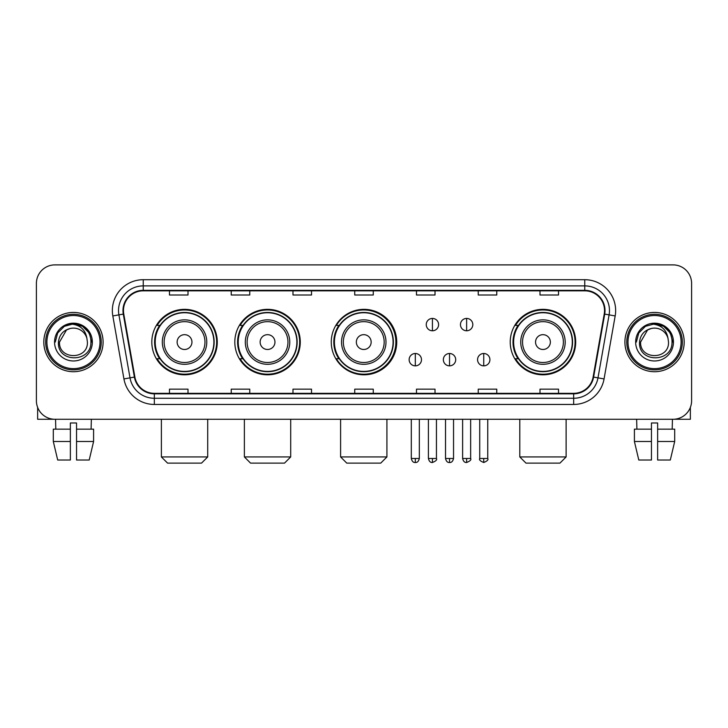 <?xml version="1.0" encoding="UTF-8"?>
<svg xmlns="http://www.w3.org/2000/svg" width="728" height="728" viewBox="0 0 728 728"><rect width="100%" height="100%" fill="white"/><g stroke="black" fill="none" stroke-linecap="round" stroke-linejoin="round"><path stroke-width="1.09" d="M510.228 342.078A32.733 32.733 0 0 0 542.961 374.811A32.733 32.733 0 0 0 575.693 342.078A32.733 32.733 0 0 0 542.961 309.345A32.733 32.733 0 0 0 510.228 342.078M331.267 342.078A32.733 32.733 0 0 0 364 374.811A32.733 32.733 0 0 0 396.733 342.078A32.733 32.733 0 0 0 364 309.345A32.733 32.733 0 0 0 331.267 342.078M234.816 342.078A32.733 32.733 0 0 0 267.54 374.811A32.733 32.733 0 0 0 300.273 342.078A32.733 32.733 0 0 0 267.54 309.345A32.733 32.733 0 0 0 234.816 342.078M151.815 342.078A32.733 32.733 0 0 0 184.548 374.811A32.733 32.733 0 0 0 217.272 342.078A32.733 32.733 0 0 0 184.548 309.345A32.733 32.733 0 0 0 151.815 342.078M159.669 358.749A29.948 29.948 0 0 1 159.669 325.407M242.661 358.749A29.948 29.948 0 0 1 242.661 325.407M338.875 358.749A29.948 29.948 0 0 1 338.875 325.407M518.081 358.749A29.948 29.948 0 0 1 518.081 325.407M36.4 283.41L36.4 400.746A18.528 18.528 0 0 0 54.928 419.273L673.072 419.273A18.528 18.528 0 0 0 691.6 400.746L691.6 283.41A18.528 18.528 0 0 0 673.072 264.883L54.928 264.883A18.528 18.528 0 0 0 36.4 283.41L36.4 400.746M43.807 342.078A29.639 29.639 0 0 0 73.455 371.717A29.639 29.639 0 0 0 103.094 342.078A29.639 29.639 0 0 0 73.455 312.439A29.639 29.639 0 0 0 43.807 342.078A29.639 29.639 0 0 0 73.455 371.717A29.639 29.639 0 0 0 103.094 342.078A29.639 29.639 0 0 0 73.455 312.439A29.639 29.639 0 0 0 43.807 342.078M624.906 342.078A29.639 29.639 0 0 0 654.545 371.717A29.639 29.639 0 0 0 684.193 342.078A29.639 29.639 0 0 0 654.545 312.439A29.639 29.639 0 0 0 624.906 342.078A29.639 29.639 0 0 0 654.545 371.717A29.639 29.639 0 0 0 684.193 342.078A29.639 29.639 0 0 0 654.545 312.439A29.639 29.639 0 0 0 624.906 342.078M123.469 310.583A19.765 19.765 0 0 1 143.234 290.827L584.766 290.827A19.765 19.765 0 0 1 604.231 314.014L593.12 377.004A19.765 19.765 0 0 1 573.664 393.329L154.336 393.329A19.765 19.765 0 0 1 134.88 377.004L123.769 314.014A19.765 19.765 0 0 1 123.469 310.583M122.977 310.583A20.257 20.257 0 0 0 123.287 314.105L134.389 377.086A20.257 20.257 0 0 0 154.336 393.83L573.664 393.83A20.257 20.257 0 0 0 593.611 377.086L604.713 314.105A20.257 20.257 0 0 0 584.766 290.326L143.234 290.326A20.257 20.257 0 0 0 122.977 310.583M112.822 315.943A30.876 30.876 0 0 1 143.234 279.707L584.766 279.707A30.876 30.876 0 0 1 615.178 315.943L604.067 378.933A30.876 30.876 0 0 1 573.664 404.45L154.336 404.45A30.876 30.876 0 0 1 123.933 378.933L112.822 315.943L118.91 314.869A24.697 24.697 0 0 1 143.234 285.886L584.766 285.886A24.697 24.697 0 0 1 609.09 314.869L597.988 377.859A24.697 24.697 0 0 1 573.664 398.271L154.336 398.271A24.697 24.697 0 0 1 130.012 377.859L118.91 314.869A24.697 24.697 0 0 1 118.528 310.583M673.072 264.883L54.928 264.883M54.928 419.273L673.072 419.273M691.6 400.746L691.6 283.41M593.611 377.086L597.988 377.859L609.09 314.869L615.178 315.943M354.736 290.827L354.736 295.004L373.264 295.004L373.264 290.827M292.984 290.827L292.984 295.004L311.511 295.004L311.511 290.827M231.231 290.827L231.231 295.004L249.759 295.004L249.759 290.827M169.478 290.827L169.478 295.004L188.006 295.004L188.006 290.827M416.489 290.827L416.489 295.004L435.016 295.004L435.016 290.827M478.241 290.827L478.241 295.004L496.769 295.004L496.769 290.827M539.994 290.827L539.994 295.004L558.522 295.004L558.522 290.827M373.264 393.329L373.264 389.152L354.736 389.152L354.736 393.329M311.511 393.329L311.511 389.152L292.984 389.152L292.984 393.329M249.759 393.329L249.759 389.152L231.231 389.152L231.231 393.329M188.006 393.329L188.006 389.152L169.478 389.152L169.478 393.329M435.016 393.329L435.016 389.152L416.489 389.152L416.489 393.329M496.769 393.329L496.769 389.152L478.241 389.152L478.241 393.329M558.522 393.329L558.522 389.152L539.994 389.152L539.994 393.329M37.638 407.398L37.638 419.273L109.273 419.273M53.308 429.147L53.308 441.496L57.694 460.023L53.308 441.496L53.308 429.147L70.361 429.147L70.361 422.977L76.54 422.977L76.54 429.147L93.593 429.147L93.593 441.496L89.207 460.023L93.593 441.496L76.54 441.496L76.54 429.147M91.364 419.273L91.091 429.147M70.361 429.147L70.361 460.023L57.694 460.023M53.308 441.496L70.361 441.496M89.207 460.023L76.54 460.023L76.54 441.496M55.546 419.273L55.81 429.147M100.009 342.078A26.554 26.554 0 0 0 73.455 315.524A26.554 26.554 0 0 0 46.901 342.078A26.554 26.554 0 0 0 73.455 368.632A26.554 26.554 0 0 0 100.009 342.078M101.237 342.078A27.791 27.791 0 0 0 73.455 314.287A27.791 27.791 0 0 0 45.664 342.078A27.791 27.791 0 0 0 73.455 369.87A27.791 27.791 0 0 0 101.237 342.078M87.406 342.078C88.261 360.078 58.64 360.078 59.496 342.078L66.475 329.993L69.988 328.555C63.072 330.439 59.232 334.944 58.458 342.078C56.975 363.308 91.546 362.762 90.918 342.078C91.027 336.218 88.852 331.376 84.403 327.536C80.353 324.579 75.849 323.423 70.889 324.06C80.016 324.779 85.349 329.547 86.905 338.365L87.406 342.078C88.261 360.078 58.64 360.078 59.496 342.078L66.475 329.993L69.988 328.555L66.475 329.993L59.496 342.078L66.475 329.993L69.988 328.555L66.475 329.993L59.496 342.078L66.475 329.993L69.988 328.555L66.475 329.993L59.496 342.078L66.475 329.993L69.988 328.555L66.475 329.993L59.496 342.078C58.64 360.078 88.261 360.078 87.406 342.078C88.261 360.078 58.64 360.078 59.496 342.078C58.64 360.078 88.261 360.078 87.406 342.078C88.261 360.078 58.64 360.078 59.496 342.078C58.64 360.078 88.261 360.078 87.406 342.078L86.905 338.365A13.959 13.959 0 0 0 69.988 328.555M54.555 342.078A18.901 18.901 0 0 0 73.455 360.97A18.901 18.901 0 0 0 92.347 342.078A18.901 18.901 0 0 0 73.455 323.177A18.901 18.901 0 0 0 54.555 342.078M70.889 324.06L64.355 326.317L57.685 332.978L55.255 342.078L57.685 332.978L64.355 326.317L73.455 323.878L82.555 326.317L89.216 332.978L91.655 342.078L89.216 332.978L82.555 326.317L73.455 323.878L64.355 326.317L57.685 332.978L55.255 342.078L57.685 332.978L64.355 326.317L73.455 323.878L82.555 326.317L89.216 332.978L91.655 342.078L89.216 332.978L82.555 326.317L73.455 323.878L64.355 326.317L57.685 332.978L55.255 342.078L57.685 332.978L64.355 326.317L73.455 323.878L82.555 326.317L89.216 332.978L91.655 342.078M201.529 463.117L167.567 463.117L161.388 456.938L207.708 456.938L201.529 463.117M191.955 342.078A7.407 7.407 0 0 0 184.548 334.671A7.407 7.407 0 0 0 177.132 342.078A7.407 7.407 0 0 0 184.548 349.486A7.407 7.407 0 0 0 191.955 342.078M206.779 342.078A22.231 22.231 0 0 0 184.548 319.847A22.231 22.231 0 0 0 162.317 342.078A22.231 22.231 0 0 0 184.548 364.309A22.231 22.231 0 0 0 206.779 342.078A22.231 22.231 0 0 1 184.548 364.309A22.231 22.231 0 0 1 162.317 342.078M213.877 342.078A29.329 29.329 0 0 0 184.548 312.749A29.329 29.329 0 0 0 155.21 342.078A29.329 29.329 0 0 0 184.548 371.407A29.329 29.329 0 0 0 213.877 342.078M216.653 342.078A32.114 32.114 0 0 1 157.102 358.749L160.078 358.749A29.611 29.611 0 0 0 204.131 364.282A29.611 29.611 0 0 0 204.131 319.874A29.611 29.611 0 0 0 160.078 325.407L157.102 325.407A32.114 32.114 0 0 1 216.653 342.078M284.521 463.117L250.559 463.117L244.381 456.938L290.7 456.938L284.521 463.117M274.957 342.078A7.407 7.407 0 0 0 267.54 334.671A7.407 7.407 0 0 0 260.133 342.078A7.407 7.407 0 0 0 267.54 349.486A7.407 7.407 0 0 0 274.957 342.078M289.771 342.078A22.231 22.231 0 0 0 267.54 319.847A22.231 22.231 0 0 0 245.309 342.078A22.231 22.231 0 0 0 267.54 364.309A22.231 22.231 0 0 0 289.771 342.078A22.231 22.231 0 0 1 267.54 364.309A22.231 22.231 0 0 1 245.309 342.078M296.878 342.078A29.329 29.329 0 0 0 267.54 312.749A29.329 29.329 0 0 0 238.211 342.078A29.329 29.329 0 0 0 267.54 371.407A29.329 29.329 0 0 0 296.878 342.078M299.654 342.078A32.114 32.114 0 0 1 240.094 358.749L243.07 358.749A29.611 29.611 0 0 0 287.132 364.282A29.611 29.611 0 0 0 287.132 319.874A29.611 29.611 0 0 0 243.07 325.407L240.094 325.407A32.114 32.114 0 0 1 299.654 342.078M380.735 463.117L346.774 463.117L340.595 456.938L386.914 456.938L380.735 463.117M371.162 342.078A7.407 7.407 0 0 0 363.754 334.671A7.407 7.407 0 0 0 356.347 342.078A7.407 7.407 0 0 0 363.754 349.486A7.407 7.407 0 0 0 371.162 342.078M385.986 342.078A22.231 22.231 0 0 0 363.754 319.847A22.231 22.231 0 0 0 341.523 342.078A22.231 22.231 0 0 0 363.754 364.309A22.231 22.231 0 0 0 385.986 342.078A22.231 22.231 0 0 1 363.754 364.309A22.231 22.231 0 0 1 341.523 342.078M393.084 342.078A29.329 29.329 0 0 0 363.754 312.749A29.329 29.329 0 0 0 334.416 342.078A29.329 29.329 0 0 0 363.754 371.407A29.329 29.329 0 0 0 393.084 342.078M395.868 342.078A32.114 32.114 0 0 1 336.309 358.749L339.284 358.749A29.611 29.611 0 0 0 383.347 364.282A29.611 29.611 0 0 0 383.347 319.874A29.611 29.611 0 0 0 339.284 325.407L336.309 325.407A32.114 32.114 0 0 1 395.868 342.078M559.941 463.117L525.98 463.117L519.801 456.938L566.12 456.938L559.941 463.117M550.368 342.078A7.407 7.407 0 0 0 542.961 334.671A7.407 7.407 0 0 0 535.553 342.078A7.407 7.407 0 0 0 542.961 349.486A7.407 7.407 0 0 0 550.368 342.078M565.192 342.078A22.231 22.231 0 0 0 542.961 319.847A22.231 22.231 0 0 0 520.729 342.078A22.231 22.231 0 0 0 542.961 364.309A22.231 22.231 0 0 0 565.192 342.078A22.231 22.231 0 0 1 542.961 364.309A22.231 22.231 0 0 1 520.729 342.078M572.29 342.078A29.329 29.329 0 0 0 542.961 312.749A29.329 29.329 0 0 0 513.631 342.078A29.329 29.329 0 0 0 542.961 371.407A29.329 29.329 0 0 0 572.29 342.078M575.075 342.078A32.114 32.114 0 0 1 515.515 358.749L518.491 358.749A29.611 29.611 0 0 0 562.553 364.282A29.611 29.611 0 0 0 562.553 319.874A29.611 29.611 0 0 0 518.491 325.407L515.515 325.407A32.114 32.114 0 0 1 575.075 342.078M432.423 318.427A6.179 6.179 0 0 0 426.244 324.597A6.179 6.179 0 0 0 432.423 330.776A6.179 6.179 0 0 0 438.602 324.597A6.179 6.179 0 0 0 432.423 318.427L432.423 330.776A6.179 6.179 0 0 0 438.602 324.597A6.179 6.179 0 0 0 432.423 318.427M466.63 318.427A6.179 6.179 0 0 0 460.46 324.597A6.179 6.179 0 0 0 466.63 330.776A6.179 6.179 0 0 0 472.809 324.597A6.179 6.179 0 0 0 466.63 318.427L466.63 330.776A6.179 6.179 0 0 0 472.809 324.597A6.179 6.179 0 0 0 466.63 318.427M415.315 353.499A6.179 6.179 0 0 0 409.145 359.678A6.179 6.179 0 0 0 415.315 365.856A6.179 6.179 0 0 0 421.494 359.678A6.179 6.179 0 0 0 415.315 353.499L415.315 365.856A6.179 6.179 0 0 0 421.494 359.678A6.179 6.179 0 0 0 415.315 353.499M449.531 353.499A6.179 6.179 0 0 0 443.352 359.678A6.179 6.179 0 0 0 449.531 365.856A6.179 6.179 0 0 0 455.701 359.678A6.179 6.179 0 0 0 449.531 353.499L449.531 365.856A6.179 6.179 0 0 0 455.701 359.678A6.179 6.179 0 0 0 449.531 353.499M483.738 353.499A6.179 6.179 0 0 0 477.568 359.678A6.179 6.179 0 0 0 483.738 365.856A6.179 6.179 0 0 0 489.917 359.678A6.179 6.179 0 0 0 483.738 353.499L483.738 365.856A6.179 6.179 0 0 0 489.917 359.678A6.179 6.179 0 0 0 483.738 353.499M690.362 407.398L690.362 419.273L618.727 419.273M651.46 429.147L651.46 441.496L634.407 441.496L638.793 460.023L634.407 441.496L634.407 429.147L651.46 429.147L651.46 422.977L657.639 422.977L657.639 429.147L674.692 429.147L674.692 441.496L670.306 460.023L674.692 441.496L657.639 441.496L657.639 429.147M672.454 419.273L672.19 429.147M651.46 441.496L651.46 460.023L638.793 460.023M670.306 460.023L657.639 460.023L657.639 441.496M636.636 419.273L636.909 429.147M681.099 342.078A26.554 26.554 0 0 0 654.545 315.524A26.554 26.554 0 0 0 627.991 342.078A26.554 26.554 0 0 0 654.545 368.632A26.554 26.554 0 0 0 681.099 342.078M682.336 342.078A27.791 27.791 0 0 0 654.545 314.287A27.791 27.791 0 0 0 626.763 342.078A27.791 27.791 0 0 0 654.545 369.87A27.791 27.791 0 0 0 682.336 342.078M668.504 342.078C669.36 360.078 639.739 360.078 640.595 342.078L647.574 329.993L651.087 328.555C644.171 330.439 640.331 334.944 639.557 342.078C638.065 363.308 672.645 362.762 672.017 342.078C672.126 336.218 669.951 331.376 665.501 327.536C661.443 324.579 656.938 323.423 651.979 324.06C661.106 324.779 666.448 329.547 668.004 338.365L668.504 342.078C669.36 360.078 639.739 360.078 640.595 342.078L647.574 329.993L651.087 328.555L647.574 329.993L640.595 342.078L647.574 329.993L651.087 328.555L647.574 329.993L640.595 342.078L647.574 329.993L651.087 328.555L647.574 329.993L640.595 342.078L647.574 329.993L651.087 328.555A13.959 13.959 0 0 1 668.004 338.365L668.504 342.078C669.36 360.078 639.739 360.078 640.595 342.078C639.739 360.078 669.36 360.078 668.504 342.078L668.004 338.365M635.653 342.078A18.901 18.901 0 0 0 654.545 360.97A18.901 18.901 0 0 0 673.446 342.078A18.901 18.901 0 0 0 654.545 323.177A18.901 18.901 0 0 0 635.653 342.078M636.345 342.078L638.784 332.978L645.445 326.317L654.545 323.878L663.645 326.317L670.315 332.978L672.745 342.078L670.315 332.978L663.645 326.317L654.545 323.878L645.445 326.317L638.784 332.978L636.345 342.078L638.784 332.978L645.445 326.317L654.545 323.878L663.645 326.317L670.315 332.978L672.745 342.078L670.315 332.978L663.645 326.317L654.545 323.878L645.445 326.317L638.784 332.978L636.345 342.078L638.784 332.978L645.445 326.317L654.545 323.878L663.645 326.317L670.315 332.978L672.745 342.078L670.315 332.978L663.645 326.317L654.545 323.878L645.445 326.317L638.784 332.978L636.345 342.078L638.784 332.978L645.445 326.317L654.545 323.878L663.645 326.317L670.315 332.978L672.745 342.078L670.315 332.978L663.645 326.317L654.545 323.878L645.445 326.317L638.784 332.978L636.345 342.078L638.784 332.978L645.445 326.317L654.545 323.878L663.645 326.317L670.315 332.978L672.745 342.078L670.315 332.978L663.645 326.317L654.545 323.878L645.445 326.317L638.784 332.978L636.345 342.078L638.784 332.978L645.445 326.317L654.545 323.878L663.645 326.317L670.315 332.978L672.745 342.078L670.315 332.978L663.645 326.317L654.545 323.878L645.445 326.317L638.784 332.978L636.345 342.078L638.784 332.978L645.445 326.317L654.545 323.878L663.645 326.317L670.315 332.978L672.745 342.078M584.766 279.707L584.766 290.326M118.91 314.869L123.287 314.105M154.336 404.45L154.336 393.83M573.664 393.83L573.664 404.45M123.933 378.933L134.389 377.086M604.713 314.105L609.09 314.869M143.234 279.707L143.234 290.326M597.988 377.859L604.067 378.933M204.968 342.078A20.42 20.42 0 0 0 184.548 321.658A20.42 20.42 0 0 0 164.128 342.078A20.42 20.42 0 0 0 184.548 362.499A20.42 20.42 0 0 0 204.968 342.078M287.96 342.078A20.42 20.42 0 0 0 267.54 321.658A20.42 20.42 0 0 0 247.12 342.078A20.42 20.42 0 0 0 267.54 362.499A20.42 20.42 0 0 0 287.96 342.078M384.175 342.078A20.42 20.42 0 0 0 363.754 321.658A20.42 20.42 0 0 0 343.334 342.078A20.42 20.42 0 0 0 363.754 362.499A20.42 20.42 0 0 0 384.175 342.078M563.381 342.078A20.42 20.42 0 0 0 542.961 321.658A20.42 20.42 0 0 0 522.54 342.078A20.42 20.42 0 0 0 542.961 362.499A20.42 20.42 0 0 0 563.381 342.078M432.423 458.485L428.41 458.485C429.111 461.343 430.448 462.68 432.423 462.498L432.423 458.485L436.436 458.485L436.436 419.273M466.63 458.485L462.617 458.485C463.317 461.343 464.655 462.68 466.63 462.498L466.63 458.485L470.652 458.485L470.652 419.273M415.315 458.485L411.302 458.485C412.002 461.343 413.34 462.68 415.315 462.498L415.315 458.485L419.328 458.485L419.328 419.273M449.531 458.485L445.518 458.485C446.219 461.343 447.556 462.68 449.531 462.498L449.531 458.485L453.544 458.485L453.544 419.273M483.738 458.485L479.725 458.485C478.915 459.768 480.252 461.106 483.738 462.498L483.738 458.485L487.751 458.485L487.751 419.273M207.708 419.273L207.708 456.938M161.388 419.273L161.388 456.938M290.7 419.273L290.7 456.938M244.381 419.273L244.381 456.938M386.914 419.273L386.914 456.938M340.595 419.273L340.595 456.938M566.12 419.273L566.12 456.938M519.801 419.273L519.801 456.938M428.41 458.485L428.41 419.273M436.436 458.485C437.255 459.768 435.917 461.106 432.423 462.498M462.617 458.485L462.617 419.273M470.652 458.485C471.462 459.768 470.124 461.106 466.63 462.498M411.302 458.485L411.302 419.273M419.328 458.485C418.627 461.343 417.29 462.68 415.315 462.498M445.518 458.485L445.518 419.273M453.544 458.485C452.843 461.343 451.506 462.68 449.531 462.498M479.725 458.485L479.725 419.273M487.751 458.485C488.57 459.768 487.232 461.106 483.738 462.498"/></g></svg>
